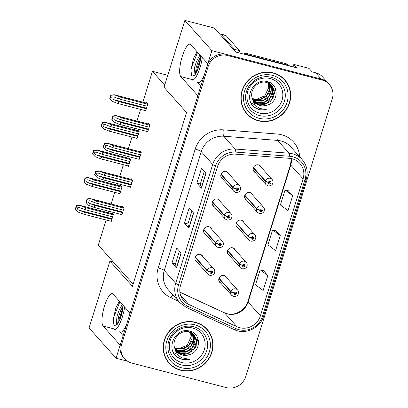 <?xml version="1.0" encoding="UTF-8"?>
<svg xmlns="http://www.w3.org/2000/svg" width="408" height="408" viewBox="0 0 408 408"><rect width="100%" height="100%" fill="white"/><g stroke="black" fill="none" stroke-linecap="round" stroke-linejoin="round"><path stroke-width="0.61" d="M123.104 335.672L119.636 331.791A16.973 4.554 -75.4 0 0 120.345 332.25A16.973 4.554 -75.4 0 0 126.801 323.804M200.802 86.216L197.334 82.329A16.973 4.554 -75.4 0 0 198.043 82.788A16.973 4.554 -75.4 0 0 204.5 74.348M116.081 358.214L89.066 327.955L109.9 261.074L132.432 286.309L186.563 112.516L164.031 87.281L184.86 20.4L211.874 50.658L207.805 63.735L190.766 44.651A16.973 4.554 -75.4 0 0 190.057 44.192A16.973 4.554 -75.4 0 0 182.203 56.605A16.973 4.554 -75.4 0 0 180.815 76.597L197.855 95.681L130.106 313.196L113.067 294.112A16.973 4.554 -75.4 0 0 112.358 293.653A16.973 4.554 -75.4 0 0 104.504 306.066A16.973 4.554 -75.4 0 0 103.117 326.053L120.156 345.137L116.081 358.214L127.515 361.182M228.827 173.823A4.243 4.024 138.2 0 0 221.468 173.334A4.243 4.024 138.2 0 0 222.89 179.122M220.213 201.476A4.243 4.024 138.2 0 0 212.859 200.986A4.243 4.024 138.2 0 0 214.276 206.774M211.599 229.128A4.243 4.024 138.2 0 0 204.245 228.633A4.243 4.024 138.2 0 0 205.663 234.427M235.391 250.247A4.243 4.024 138.2 0 0 228.031 249.752A4.243 4.024 138.2 0 0 229.454 255.546M243.999 222.595A4.243 4.024 138.2 0 0 236.645 222.105A4.243 4.024 138.2 0 0 238.063 227.894M252.613 194.942A4.243 4.024 138.2 0 0 245.259 194.453A4.243 4.024 138.2 0 0 246.677 200.246M261.227 167.295A4.243 4.024 138.2 0 0 253.868 166.801A4.243 4.024 138.2 0 0 255.291 172.594M202.99 256.78A4.243 4.024 138.2 0 0 195.631 256.285A4.243 4.024 138.2 0 0 197.054 262.079M226.777 277.899A4.243 4.024 138.2 0 0 219.422 277.404A4.243 4.024 138.2 0 0 220.84 283.198M293.066 66.917L293.847 64.418L296.983 67.932L235.753 52.035L214.343 28.055L184.86 20.4M293.847 64.418L308.978 68.345L312.12 71.864L315.583 72.762L321.183 79.04L211.874 50.658M329.292 84.42A15.912 15.091 138.2 0 0 322.08 80.044L227.613 55.519A15.912 15.091 138.2 0 0 208.111 66.637L121.645 344.245A15.912 15.091 138.2 0 0 124.608 358.698A15.912 15.091 138.2 0 0 131.82 363.074L226.287 387.6A15.912 15.091 138.2 0 0 245.789 376.477L332.255 98.869A15.912 15.091 138.2 0 0 329.292 84.42L322.789 77.138A15.912 15.091 138.2 0 0 315.583 72.762M322.08 80.044L321.183 79.04A15.912 15.091 138.2 0 1 328.394 83.416A15.912 15.091 138.2 0 0 321.183 79.04L226.715 54.514A15.912 15.091 138.2 0 0 207.213 65.632L120.748 343.24A15.912 15.091 138.2 0 0 123.716 357.694L124.608 358.698M106.141 220.004L98.318 245.121L133.12 284.101M164.72 85.073L152.449 71.329L167.759 75.307M152.449 71.329L142.846 102.158M140.592 109.4L136.96 121.054M134.706 128.296L134.237 129.81M131.978 137.052L128.352 148.706M126.092 155.948L125.623 157.463M123.369 164.704L119.738 176.358M117.484 183.6L117.009 185.115M114.755 192.357L111.124 204.005M108.87 211.247L108.401 212.762M109.9 261.074L113.363 261.972M119.432 193.571L119.799 193.984L121.977 186.997L120.406 185.237L120.192 185.941M128.046 165.918L128.413 166.331L130.591 159.344L129.02 157.585L128.8 158.289M136.654 138.266L137.027 138.679L139.204 131.692L137.634 129.938L137.414 130.636M145.268 110.614L145.636 111.032L147.813 104.04L146.248 102.286L146.028 102.984M110.818 221.223L111.19 221.636L113.363 214.649L111.797 212.889L111.578 213.588M130.106 186.874L130.473 187.287L132.651 180.3L131.08 178.546L130.861 179.245M138.715 159.222L139.087 159.64L141.265 152.653L139.694 150.894L139.475 151.592M147.329 131.575L147.701 131.988L149.874 125.001L148.308 123.242L148.089 123.94M121.492 214.526L121.859 214.94L124.037 207.953L122.466 206.193L122.252 206.897M207.055 66.137A16.973 4.554 -75.4 0 0 207.611 63.52M129.356 315.598A16.973 4.554 -75.4 0 0 129.912 312.982M273.263 72.869A25.459 24.143 138.2 0 0 245.07 84.242A25.459 24.143 138.2 0 0 246.804 113.786A25.459 24.143 138.2 0 0 258.335 120.788A25.459 24.143 138.2 0 0 286.528 109.415A25.459 24.143 138.2 0 0 284.794 79.871A25.459 24.143 138.2 0 0 273.263 72.869M246.366 113.276A25.459 24.143 138.2 0 0 249.783 116.239M195.565 322.33A25.459 24.143 138.2 0 0 167.372 333.703A25.459 24.143 138.2 0 0 169.106 363.242A25.459 24.143 138.2 0 0 180.637 370.245A25.459 24.143 138.2 0 0 208.83 358.872A25.459 24.143 138.2 0 0 207.096 329.332A25.459 24.143 138.2 0 0 195.565 322.33M168.667 362.738A25.459 24.143 138.2 0 0 172.084 365.695M292.225 158.799A16.973 16.096 -41.8 0 1 299.916 163.47A16.973 16.096 -41.8 0 1 303.078 178.882L260.421 315.838A16.973 16.096 -41.8 0 1 236.946 326.747L188.731 304.409A16.973 16.096 -41.8 0 1 183.717 300.701A16.973 16.096 -41.8 0 1 180.55 285.284L217.551 166.495A16.973 16.096 -41.8 0 1 235.528 154.158L289.405 158.329A16.973 16.096 -41.8 0 1 292.225 158.799M292.847 156.805A19.094 18.11 138.2 0 0 289.67 156.274L235.799 152.102A19.094 18.11 138.2 0 0 215.572 165.98L178.571 284.774A19.094 18.11 138.2 0 0 187.777 306.286L235.992 328.624A19.094 18.11 138.2 0 0 262.4 316.353L305.056 179.398A19.094 18.11 138.2 0 0 292.847 156.805M267.821 275.522L260.166 269.831L255.505 284.804L263.16 290.496L267.821 275.522L263.328 270.535M292.694 195.661L285.044 189.97L280.378 204.944L288.033 210.635L292.694 195.661L288.201 190.679M280.26 235.595L272.605 229.903L267.944 244.871L275.594 250.568L280.26 235.595L275.767 230.607M201.379 188.139L196.891 183.115L201.557 168.142L206.04 173.165L201.379 188.139A4.243 0.719 17.3 0 1 201.282 187.981L205.933 173.043M176.506 267.995L172.018 262.976L176.684 248.003L181.167 253.021L176.506 267.995A4.243 0.719 17.3 0 1 176.409 267.837L181.06 252.904M188.94 228.067L184.457 223.043L189.118 208.07L193.606 213.093L188.94 228.067A4.243 0.719 17.3 0 1 188.843 227.909L193.494 212.971M184.457 223.043L187.894 223.936M191.877 211.155L187.889 223.956L188.843 227.909M172.018 262.976L175.46 263.869M179.438 251.088L175.45 263.884L176.409 267.837M196.891 183.115L200.333 184.008M204.311 171.227L200.328 184.028L201.282 187.981M272.605 229.903L275.823 230.622M285.044 189.97L288.257 190.689M260.166 269.831L263.384 270.55M209.197 332.566A25.459 24.143 138.2 0 0 206.637 328.833M286.895 83.11A25.459 24.143 138.2 0 0 284.335 79.376M122.573 212.65L95.003 205.489L89.683 203.485C88.475 202.939 87.924 202.266 88.026 201.465C88.393 200.761 89.204 200.603 90.464 200.986L95.783 202.995L96.405 201.001L90.382 198.625L123.349 207.182M195.131 257.361L207.06 270.723A2.652 0.479 14.9 0 0 210.125 271.881A1.326 1.26 138.2 0 0 210.987 273.396A1.326 1.26 138.2 0 0 212.614 272.468A1.326 1.26 138.2 0 0 211.767 270.902A1.326 1.26 138.2 0 0 210.156 271.774L210.89 271.998A0.53 0.505 -41.8 0 1 211.772 271.794A0.53 0.505 -41.8 0 1 211.222 272.646A0.53 0.505 -41.8 0 1 210.875 272.039L210.125 271.881M211.313 271.641A0.53 0.505 -41.8 0 1 210.865 272.029M210.156 271.774A2.652 0.418 -160.3 0 1 207.162 270.397A3.978 3.774 -41.8 0 1 213.782 268.872C215.781 270.912 214.929 275.813 209.763 275.334L207.845 274.171A3.978 3.774 -41.8 0 1 207.06 270.723M195.243 257.045L207.162 270.397M121.951 214.649L94.381 207.488L88.653 205.326L86.006 202.546A2.652 0.709 -75.4 0 1 86.282 201.435L86.751 199.935A2.652 0.709 -75.4 0 1 87.133 198.941C89.092 198.553 90.234 198.477 90.561 198.711L123.4 207.239M123.976 208.156L96.405 201.001M123.354 210.156L95.783 202.995M90.097 200.874L90.464 200.986M95.003 205.489L94.381 207.488M90.673 198.839L87.358 199.196L86.236 202.802M87.358 199.196L87.133 198.941M111.904 219.346L84.334 212.186L79.009 210.176C77.801 209.63 77.25 208.957 77.352 208.156C77.719 207.453 78.53 207.295 79.789 207.682L85.109 209.692L85.731 207.692L79.708 205.316L112.674 213.874M218.917 278.48L230.846 291.842A2.652 0.479 14.9 0 0 233.911 293A1.326 1.26 138.2 0 0 234.773 294.515A1.326 1.26 138.2 0 0 236.4 293.587A1.326 1.26 138.2 0 0 235.554 292.021A1.326 1.26 138.2 0 0 233.947 292.893L234.677 293.117A0.53 0.505 -41.8 0 1 235.559 292.913A0.53 0.505 -41.8 0 1 235.008 293.765A0.53 0.505 -41.8 0 1 234.661 293.163L233.911 293M235.1 292.76A0.53 0.505 -41.8 0 1 234.651 293.148M233.947 292.893A2.652 0.418 -160.3 0 1 230.948 291.516A3.978 3.774 -41.8 0 1 237.573 289.991C239.567 292.031 238.716 296.932 233.549 296.453L231.637 295.29A3.978 3.774 -41.8 0 1 230.846 291.842M219.03 278.164L230.948 291.516M111.282 221.34L83.711 214.18L77.979 212.017L75.337 209.243A2.652 0.709 -75.4 0 1 75.613 208.126L76.077 206.632A2.652 0.709 -75.4 0 1 76.459 205.637L79.886 205.403L112.725 213.93M113.302 214.853L85.731 207.692M112.679 216.847L85.109 209.692M79.422 207.565L79.789 207.682M84.334 212.186L83.711 214.18M79.999 205.53L76.684 205.887L75.562 209.498M131.187 184.997L103.617 177.842L98.297 175.833C97.089 175.287 96.533 174.614 96.64 173.813C97.002 173.109 97.818 172.951 99.073 173.339L104.392 175.343L105.014 173.349L98.996 170.972L131.963 179.53M203.74 229.709L215.669 243.071A2.652 0.479 14.9 0 0 218.734 244.229A1.326 1.26 138.2 0 0 219.601 245.744A1.326 1.26 138.2 0 0 221.223 244.815A1.326 1.26 138.2 0 0 220.376 243.25A1.326 1.26 138.2 0 0 218.77 244.122L219.499 244.346A0.53 0.505 -41.8 0 1 220.386 244.142A0.53 0.505 -41.8 0 1 219.835 244.994A0.53 0.505 -41.8 0 1 219.489 244.392L218.734 244.229M219.927 243.989A0.53 0.505 -41.8 0 1 219.479 244.377M218.77 244.122A2.652 0.418 -160.3 0 1 215.771 242.745A3.978 3.774 -41.8 0 1 222.396 241.22C224.39 243.26 223.543 248.161 218.372 247.681L216.459 246.519A3.978 3.774 -41.8 0 1 215.669 243.071M203.852 229.393L215.771 242.745M130.565 186.997L102.995 179.836L97.262 177.674L94.62 174.894A2.652 0.709 -75.4 0 1 94.896 173.782L95.365 172.283A2.652 0.709 -75.4 0 1 95.742 171.289C97.706 170.901 98.848 170.825 99.175 171.059L132.014 179.586M132.585 180.504L105.014 173.349M131.963 182.504L104.392 175.343M98.711 173.221L99.073 173.339M103.617 177.842L102.995 179.836M99.287 171.187L95.972 171.544L94.85 175.149M95.972 171.544L95.742 171.289M139.801 157.35L112.231 150.19L106.911 148.18C105.698 147.635 105.147 146.962 105.254 146.161C105.616 145.457 106.427 145.299 107.687 145.687L113.006 147.696L113.628 145.697L107.61 143.32L140.571 151.878M212.354 202.057L224.283 215.419A2.652 0.479 14.9 0 0 227.348 216.582A1.326 1.26 138.2 0 0 228.21 218.091A1.326 1.26 138.2 0 0 229.837 217.168A1.326 1.26 138.2 0 0 228.99 215.597A1.326 1.26 138.2 0 0 227.384 216.47L228.113 216.694A0.53 0.505 -41.8 0 1 228.995 216.49A0.53 0.505 -41.8 0 1 228.444 217.347A0.53 0.505 -41.8 0 1 228.097 216.74L227.348 216.582M228.536 216.337A0.53 0.505 -41.8 0 1 228.087 216.73M227.384 216.47A2.652 0.418 -160.3 0 1 224.385 215.093A3.978 3.774 -41.8 0 1 231.01 213.568C233.004 215.608 232.152 220.509 226.986 220.034L225.073 218.867A3.978 3.774 -41.8 0 1 224.283 215.419M212.466 201.741L224.385 215.093M139.179 159.344L111.608 152.184L105.876 150.022L103.234 147.247A2.652 0.709 -75.4 0 1 103.51 146.13L103.974 144.636A2.652 0.709 -75.4 0 1 104.356 143.636L107.783 143.407L140.622 151.934M141.199 152.857L113.628 145.697M140.576 154.851L113.006 147.696M107.319 145.569L107.687 145.687M112.231 150.19L111.608 152.184M107.896 143.534L104.586 143.891L103.459 147.502M104.586 143.891L104.356 143.636M148.41 129.698L120.839 122.538L115.52 120.528C114.311 119.983 113.761 119.309 113.863 118.509C114.23 117.805 115.041 117.647 116.3 118.034L121.62 120.044L122.242 118.045L116.219 115.668L149.185 124.226M220.968 174.405L232.897 187.767A2.652 0.479 14.9 0 0 235.962 188.929A1.326 1.26 138.2 0 0 236.824 190.444A1.326 1.26 138.2 0 0 238.451 189.516A1.326 1.26 138.2 0 0 237.604 187.945A1.326 1.26 138.2 0 0 235.992 188.817L236.727 189.047A0.53 0.505 -41.8 0 1 237.609 188.843A0.53 0.505 -41.8 0 1 237.058 189.695A0.53 0.505 -41.8 0 1 236.711 189.088L235.962 188.929M237.15 188.685A0.53 0.505 -41.8 0 1 236.701 189.077M235.992 188.817A2.652 0.418 -160.3 0 1 232.999 187.44A3.978 3.774 -41.8 0 1 239.618 185.915C241.618 187.955 240.766 192.862 235.6 192.382L233.687 191.214A3.978 3.774 -41.8 0 1 232.897 187.767M221.08 174.089L232.999 187.44M147.788 131.692L120.222 124.537L114.49 122.369L111.843 119.595A2.652 0.709 -75.4 0 1 112.118 118.483L112.588 116.984A2.652 0.709 -75.4 0 1 112.97 115.989C114.928 115.602 116.071 115.525 116.397 115.76L149.236 124.282M149.812 125.205L122.242 118.045M149.19 127.199L121.62 120.044M115.933 117.917L116.3 118.034M120.839 122.538L120.222 124.537M116.51 115.882L113.194 116.244L112.073 119.85M113.194 116.244L112.97 115.989M120.513 191.694L92.942 184.533L87.623 182.524C86.414 181.983 85.864 181.31 85.966 180.504C86.333 179.8 87.144 179.642 88.403 180.03L93.723 182.039L94.345 180.04L88.322 177.664L121.288 186.221M227.531 250.828L239.46 264.19A2.652 0.479 14.9 0 0 242.525 265.348A1.326 1.26 138.2 0 0 243.387 266.863A1.326 1.26 138.2 0 0 245.014 265.94A1.326 1.26 138.2 0 0 244.162 264.369A1.326 1.26 138.2 0 0 242.556 265.241L243.29 265.465A0.53 0.505 -41.8 0 1 244.173 265.261A0.53 0.505 -41.8 0 1 243.622 266.118A0.53 0.505 -41.8 0 1 243.275 265.511L242.525 265.348M243.714 265.108A0.53 0.505 -41.8 0 1 243.265 265.501L243.219 265.445M242.556 265.241A2.652 0.418 -160.3 0 1 239.562 263.864A3.978 3.774 -41.8 0 1 246.182 262.339C248.181 264.379 247.33 269.28 242.158 268.806L240.246 267.638A3.978 3.774 -41.8 0 1 239.46 264.19M227.644 250.512L239.562 263.864M119.891 193.688L92.32 186.532L86.593 184.37L83.946 181.591A2.652 0.709 -75.4 0 1 84.221 180.479L84.691 178.979A2.652 0.709 -75.4 0 1 85.068 177.985C87.032 177.597 88.174 177.521 88.5 177.755L121.339 186.278M121.916 187.201L94.345 180.04M121.293 189.195L93.723 182.039M88.036 179.913L88.403 180.03M92.942 184.533L92.32 186.532M88.612 177.878L85.297 178.24L84.176 181.846M85.297 178.24L85.068 177.985M129.127 164.041L101.556 156.881L96.237 154.877C95.028 154.331 94.472 153.658 94.579 152.857C94.942 152.153 95.752 151.995 97.012 152.378L102.332 154.387L102.954 152.393L96.936 150.011L129.902 158.574M236.14 223.176L248.069 236.538A2.652 0.479 14.9 0 0 251.134 237.701A1.326 1.26 138.2 0 0 252.001 239.216A1.326 1.26 138.2 0 0 253.623 238.287A1.326 1.26 138.2 0 0 252.776 236.716A1.326 1.26 138.2 0 0 251.17 237.589L251.899 237.813A0.53 0.505 -41.8 0 1 252.787 237.614A0.53 0.505 -41.8 0 1 252.231 238.466A0.53 0.505 -41.8 0 1 251.889 237.859L251.134 237.701M252.328 237.456A0.53 0.505 -41.8 0 1 251.879 237.849M251.17 237.589A2.652 0.418 -160.3 0 1 248.171 236.212A3.978 3.774 -41.8 0 1 254.796 234.687C256.79 236.727 255.944 241.633 250.772 241.154L248.86 239.986A3.978 3.774 -41.8 0 1 248.069 236.538M236.252 222.86L248.171 236.212M128.505 166.036L100.934 158.88L95.202 156.718L92.56 153.938A2.652 0.709 -75.4 0 1 92.835 152.827L93.299 151.327A2.652 0.709 -75.4 0 1 93.682 150.333C95.645 149.945 96.788 149.869 97.114 150.103L129.948 158.63M130.524 159.548L102.954 152.393M129.902 161.548L102.332 154.387M96.645 152.266L97.012 152.378M101.556 156.881L100.934 158.88M97.226 150.226L93.911 150.588L92.784 154.193M93.911 150.588L93.682 150.333M137.741 136.389L110.17 129.234L104.851 127.225C103.637 126.679 103.086 126.006 103.193 125.205C103.556 124.501 104.366 124.343 105.626 124.731L110.945 126.735L111.568 124.741L105.55 122.364L138.511 130.922M244.754 195.524L256.683 208.886A2.652 0.479 14.9 0 0 259.748 210.049A1.326 1.26 138.2 0 0 260.61 211.563A1.326 1.26 138.2 0 0 262.237 210.635A1.326 1.26 138.2 0 0 261.39 209.064A1.326 1.26 138.2 0 0 259.784 209.941L260.513 210.166A0.53 0.505 -41.8 0 1 261.395 209.962A0.53 0.505 -41.8 0 1 260.845 210.814A0.53 0.505 -41.8 0 1 260.498 210.207L259.748 210.049M260.936 209.809A0.53 0.505 -41.8 0 1 260.488 210.196M259.784 209.941A2.652 0.418 -160.3 0 1 256.785 208.559A3.978 3.774 -41.8 0 1 263.41 207.04C265.404 209.075 264.552 213.981 259.386 213.501L257.474 212.339A3.978 3.774 -41.8 0 1 256.683 208.886M244.866 195.213L256.785 208.559M137.119 138.389L109.548 131.228L103.816 129.066L101.174 126.286A2.652 0.709 -75.4 0 1 101.449 125.174L101.913 123.675A2.652 0.709 -75.4 0 1 102.296 122.681C104.259 122.293 105.402 122.216 105.723 122.451L138.562 130.978M139.138 131.896L111.568 124.741M138.516 133.895L110.945 126.735M105.259 124.613L105.626 124.731M110.17 129.234L109.548 131.228M105.835 122.579L102.52 122.936L101.398 126.541M102.52 122.936L102.296 122.681M146.35 108.737L118.779 101.582L113.46 99.572C112.251 99.027 111.7 98.353 111.802 97.553C112.169 96.849 112.98 96.691 114.24 97.079L119.559 99.088L120.181 97.089L114.158 94.712L147.125 103.27M253.368 167.877L265.297 181.239A2.652 0.479 14.9 0 0 268.362 182.396A1.326 1.26 138.2 0 0 269.224 183.911A1.326 1.26 138.2 0 0 270.851 182.983A1.326 1.26 138.2 0 0 270.004 181.417A1.326 1.26 138.2 0 0 268.393 182.289L269.127 182.514A0.53 0.505 -41.8 0 1 270.009 182.31A0.53 0.505 -41.8 0 1 269.459 183.161A0.53 0.505 -41.8 0 1 269.112 182.554L268.362 182.396M269.55 182.157A0.53 0.505 -41.8 0 1 269.101 182.544L269.056 182.493M268.393 182.289A2.652 0.418 -160.3 0 1 265.399 180.912A3.978 3.774 -41.8 0 1 272.019 179.387C274.018 181.427 273.166 186.329 268 185.849L266.087 184.686A3.978 3.774 -41.8 0 1 265.297 181.239M253.48 167.561L265.399 180.912M145.727 110.736L118.157 103.576L112.429 101.413L109.783 98.639A2.652 0.709 -75.4 0 1 110.058 97.522L110.527 96.028A2.652 0.709 -75.4 0 1 110.91 95.028L114.337 94.799L147.176 103.326M147.752 104.249L120.181 97.089M147.13 106.243L119.559 99.088M113.873 96.961L114.24 97.079M118.779 101.582L118.157 103.576M114.449 94.926L111.134 95.283L110.012 98.894M111.134 95.283L110.91 95.028M192.076 80.121A17.294 4.636 -75.4 0 0 200.078 67.478A17.294 4.636 -75.4 0 0 202.302 57.574M195.315 74.46L196.192 67.534L198.13 61.649L200.746 56.533M194.922 75.031L194.009 74.95L194.621 67.126L196.564 61.241L199.986 54.978M196.794 52.01L193.469 58.609L190.924 70.268L191.704 76L194.504 75.556L197.11 70.982A11.99 3.213 -75.4 0 0 198.956 66.224A11.99 3.213 -75.4 0 0 200.756 55.845M234.274 50.378A10.608 2.846 104.6 0 1 234.575 49.368L221.167 34.354A10.608 2.846 -75.4 0 0 220.723 34.068A10.608 2.846 -75.4 0 0 219.876 34.257M234.575 49.368L239.516 50.653L226.114 35.634A10.608 2.846 -75.4 0 0 225.67 35.348L220.723 34.068M239.516 50.653A10.608 2.846 -75.4 0 0 238.904 52.856M245.616 54.596A10.608 10.062 138.2 0 0 245.718 54.193L286.273 64.724A10.608 10.062 -41.8 0 1 288.92 65.841M289.619 66.019A10.608 10.062 138.2 0 0 285.156 63.464L244.596 52.938L245.718 54.193M244.219 54.233A10.608 10.062 138.2 0 0 244.596 52.938M190.924 70.268L191.459 67.585L197.615 52.321M197.569 69.982L200.18 61.317M193.469 58.609L197.089 51.739M196.233 72.864L196.952 69.008L200.629 58.237M114.383 329.582A17.294 4.636 -75.4 0 0 122.38 316.934A17.294 4.636 -75.4 0 0 124.603 307.035M117.616 323.916L118.493 316.99L120.437 311.105L123.048 305.995M117.224 324.488L116.316 324.411L116.923 316.582L118.866 310.697L122.288 304.439M119.095 301.471L115.77 308.065L113.225 319.724L114.005 325.457L116.805 325.018L119.411 320.443A11.99 3.213 -75.4 0 0 121.258 315.68A11.99 3.213 -75.4 0 0 123.058 305.301M113.225 319.724L113.761 317.041L119.916 301.782M119.876 319.444L122.482 310.774M115.77 308.065L119.396 301.196M118.539 322.32L119.253 318.47L122.93 307.698M259.524 113.098A18.355 17.406 -41.8 0 1 247.784 91.382A18.355 17.406 -41.8 0 1 270.28 78.55A18.355 17.406 -41.8 0 1 282.02 100.266A18.355 17.406 -41.8 0 1 259.524 113.098M255.683 108.146L259.743 109.895L267.276 109.915L259.85 108.411C255.826 106.406 253.373 103.173 252.481 98.711A11.99 11.373 138.2 0 0 254.612 102.306A11.99 11.373 138.2 0 0 260.044 105.601A11.99 11.373 138.2 0 0 267.26 105.162C278.99 102.046 278.965 84.334 267.934 81.835C253.149 76.709 242.276 100.251 255.683 108.146M268.26 83.038A11.99 11.373 -41.8 0 1 268.714 87.613L264.807 95.798L256.311 99.45M273.181 73.119A25.194 23.893 -41.8 0 1 284.595 80.05A25.194 23.893 -41.8 0 1 286.314 109.283A25.194 23.893 -41.8 0 1 258.417 120.538A25.194 23.893 -41.8 0 1 247.003 113.608A25.194 23.893 -41.8 0 1 245.285 84.374A25.194 23.893 -41.8 0 1 273.181 73.119M280.918 76.413A25.194 23.893 -41.8 0 1 283.698 79.045L284.595 80.05M269.107 83.446L269.765 88.969L266.48 95.62L260.727 99.047L254.204 99.062L252.368 98.389M269.351 83.584L269.989 85.583L269.611 91.479L266.24 96.599L260.743 99.532L254.561 99.46L252.465 98.659M270.28 84.186L271.412 87.174L271.034 93.075L267.663 98.195L262.166 101.128L255.984 101.056L252.889 99.695M270.06 84.028L271.259 89.877L268.627 96.39L263.313 100.261L255.627 100.659L252.776 99.445M271.121 84.869L272.84 88.771L272.462 94.671L269.086 99.787L263.588 102.724L257.407 102.648L253.399 100.648M270.917 84.691L272.712 90.851L270.02 98.022L264.297 102.015L257.05 102.25L253.261 100.419M252.481 98.711C248.855 90.29 258.024 79.881 266.572 82.477L271.876 85.629L274.263 90.367L273.885 96.263L270.509 101.383L265.011 104.315L258.83 104.244L253.985 101.536M271.682 85.42L274.135 91.948L271.906 99.006L266.133 103.459L258.478 103.846L253.832 101.322M267.26 105.162C263.599 106.014 261.145 106.106 259.901 105.442L254.48 102.153M267.322 81.666L270.453 84.033M266.215 82.079L271.519 85.231M268.326 83.069L268.714 87.613M247.003 113.608L246.106 112.603A25.194 23.893 -41.8 0 1 243.806 109.543M267.276 109.915L259.631 109.767L254.735 107.421M275.645 89.174L272.901 98.415M267.072 103.622L260.166 105.514M255.398 104.994L251.277 103.193M181.825 362.554A18.355 17.406 -41.8 0 1 170.09 340.838A18.355 17.406 -41.8 0 1 192.586 328.012A18.355 17.406 -41.8 0 1 204.321 349.727A18.355 17.406 -41.8 0 1 181.825 362.554M177.985 357.602L182.044 359.351L189.577 359.371L182.152 357.867C178.128 355.863 175.675 352.629 174.787 348.167A11.99 11.373 138.2 0 0 176.914 351.762A11.99 11.373 138.2 0 0 182.345 355.057A11.99 11.373 138.2 0 0 189.562 354.618C201.292 351.502 201.266 333.795 190.235 331.291C175.45 326.165 164.577 349.712 177.985 357.602M190.561 332.5A11.99 11.373 -41.8 0 1 191.015 337.074L187.114 345.26L178.612 348.906M195.483 322.58A25.194 23.893 -41.8 0 1 206.897 329.506A25.194 23.893 -41.8 0 1 208.615 358.739A25.194 23.893 -41.8 0 1 180.719 369.995A25.194 23.893 -41.8 0 1 169.305 363.069A25.194 23.893 -41.8 0 1 167.586 333.836A25.194 23.893 -41.8 0 1 195.483 322.58M203.22 325.875A25.194 23.893 -41.8 0 1 205.999 328.501L206.897 329.506M191.408 332.903L192.066 338.426L188.782 345.076L183.034 348.503L176.506 348.519L174.675 347.845M191.653 333.04L192.29 335.039L191.913 340.94L188.542 346.055L183.044 348.993L176.863 348.922L174.767 348.121M192.586 333.647L193.718 336.636L193.341 342.531L189.965 347.652L184.467 350.589L178.286 350.513L175.19 349.151M192.362 333.489L193.56 339.339L190.929 345.851L185.614 349.717L177.934 350.115L175.078 348.901M193.423 334.33L195.141 338.232L194.764 344.128L191.388 349.248L185.89 352.18L179.709 352.109L175.7 350.11M193.224 334.152L195.014 340.313L192.326 347.478L186.599 351.472L179.357 351.711L175.562 349.875M174.787 348.167C171.156 339.752 180.326 329.343 188.873 331.934L194.177 335.09L196.564 339.823L196.187 345.724L192.811 350.839L187.313 353.777L181.137 353.705L176.287 350.992M193.989 334.881L196.442 341.404L194.213 348.468L188.435 352.92L180.78 353.303L176.134 350.778M189.562 354.618C185.9 355.47 183.447 355.567 182.203 354.899L176.781 351.614M189.623 331.123L192.755 333.494M188.516 331.536L193.82 334.693M190.628 332.525L191.015 337.074M169.305 363.069L168.407 362.064A25.194 23.893 -41.8 0 1 166.112 359.004M189.577 359.371L181.932 359.229L177.036 356.878M197.946 338.63L195.203 347.876M189.373 353.078L182.473 354.97M177.699 354.455L173.584 352.65M119.636 331.791L121.186 332.194M197.334 82.329L198.885 82.732M115.683 329.317L103.117 326.053M193.382 79.856L180.815 76.597M236.946 326.747L224.614 312.936A16.973 16.096 138.2 0 0 227.292 313.89A16.973 16.096 138.2 0 0 248.089 302.027L290.751 165.072A16.973 16.096 138.2 0 0 291.445 158.62M179.908 292.225L224.614 312.936A9.547 2.805 -65.1 0 0 224.329 312.717L226.889 313.635C234.931 316.093 245.478 310.243 247.88 301.502A9.547 1.617 17.3 0 0 248.089 302.027L260.421 315.838M303.078 178.882L290.751 165.072A9.547 1.617 17.3 0 1 290.537 164.541L291.266 158.584M178.571 301.308L170.977 297.789A26.52 25.153 -41.8 0 1 158.197 267.908L195.197 149.114A5.304 0.898 17.3 0 1 201.266 151.654L212.696 164.46A21.216 20.12 -41.8 0 1 235.171 149.042L289.043 153.214A21.216 20.12 -41.8 0 1 292.572 153.806A21.216 20.12 -41.8 0 1 302.185 159.635L290.751 146.829A21.216 20.12 138.2 0 0 281.137 140.995A21.216 20.12 138.2 0 0 277.608 140.408L223.737 136.236A21.216 20.12 138.2 0 0 201.266 151.654L164.266 270.448A21.216 20.12 138.2 0 0 168.218 289.716L179.653 302.522A21.216 20.12 -41.8 0 1 175.7 283.254L212.696 164.46A5.304 0.898 17.3 0 0 215.572 165.98M289.67 156.274A5.304 1.244 94.4 0 0 289.043 153.214L277.608 140.408A5.304 1.244 -85.6 0 1 277.16 134.013A26.52 25.153 -41.8 0 1 299.681 156.835M178.571 284.774A5.304 0.898 -162.7 0 1 175.7 283.254L164.266 270.448A5.304 0.898 17.3 0 0 158.197 267.908M187.777 306.286A5.304 1.555 114.9 0 1 186.084 307.28L234.299 329.618C245.228 335.116 260.263 328.18 263.599 316.154L306.26 179.199A5.304 0.898 -162.7 0 1 305.056 179.398M195.197 149.114A26.52 25.153 -41.8 0 1 223.288 129.846A5.304 1.244 -85.6 0 0 223.737 136.236L235.171 149.042A5.304 1.244 94.4 0 1 235.799 152.102M235.992 328.624A5.304 1.555 114.9 0 1 234.299 329.618M262.4 316.353A5.304 0.898 17.3 0 0 263.599 316.154M223.288 129.846L277.16 134.013M227.613 55.519L226.715 54.514M208.111 66.637L207.213 65.632M121.645 344.245L120.748 343.24M172.89 294.948A5.304 1.555 -65.1 0 0 170.977 297.789M188.731 304.409L180.596 295.295M122.757 212.068L89.683 203.485M112.083 218.764L79.009 210.176M131.366 184.421L98.297 175.833M139.98 156.769L106.911 148.18M148.594 129.117L115.52 120.528M120.697 191.112L87.623 182.524M129.305 163.46L96.237 154.877M137.919 135.813L104.851 127.225M146.533 108.161L113.46 99.572M285.156 63.464L286.273 64.724M221.167 34.354L226.114 35.634M259.478 115.546A20.324 19.273 -41.8 0 1 246.483 91.499A20.324 19.273 -41.8 0 1 271.391 77.296A20.324 19.273 -41.8 0 1 284.386 101.342A20.324 19.273 -41.8 0 1 259.478 115.546M272.483 75.368A22.807 21.629 -41.8 0 1 287.069 102.352A22.807 21.629 -41.8 0 1 259.116 118.289A22.807 21.629 -41.8 0 1 244.53 91.305A22.807 21.629 -41.8 0 1 272.483 75.368M181.779 365.002A20.324 19.273 -41.8 0 1 168.785 340.96A20.324 19.273 -41.8 0 1 193.693 326.757A20.324 19.273 -41.8 0 1 206.688 350.798A20.324 19.273 -41.8 0 1 181.779 365.002M194.784 324.824A22.807 21.629 -41.8 0 1 209.37 351.808A22.807 21.629 -41.8 0 1 181.417 367.751A22.807 21.629 -41.8 0 1 166.831 340.767A22.807 21.629 -41.8 0 1 194.784 324.824M179.653 302.522L186.084 307.28M306.26 179.199C308.31 171.855 306.954 165.337 302.185 159.635M179.897 292.133L224.329 312.717M247.88 301.502L290.537 164.541M201.124 254.689L213.782 268.872M195.187 259.988L207.845 274.171M224.91 275.808L237.573 289.991M218.974 281.107L231.637 295.29M209.738 227.037L222.396 241.22M203.801 232.336L216.459 246.519M218.346 199.385L231.01 213.568M212.41 204.683L225.073 218.867M226.96 171.737L239.618 185.915M221.024 177.036L233.687 191.214M233.524 248.156L246.182 262.339M227.588 253.455L240.246 267.638M242.138 220.509L254.796 234.687M236.201 225.808L248.86 239.986M250.747 192.856L263.41 207.04M244.81 198.155L257.474 212.339M259.361 165.204L272.019 179.387M253.424 170.503L266.087 184.686"/></g></svg>

